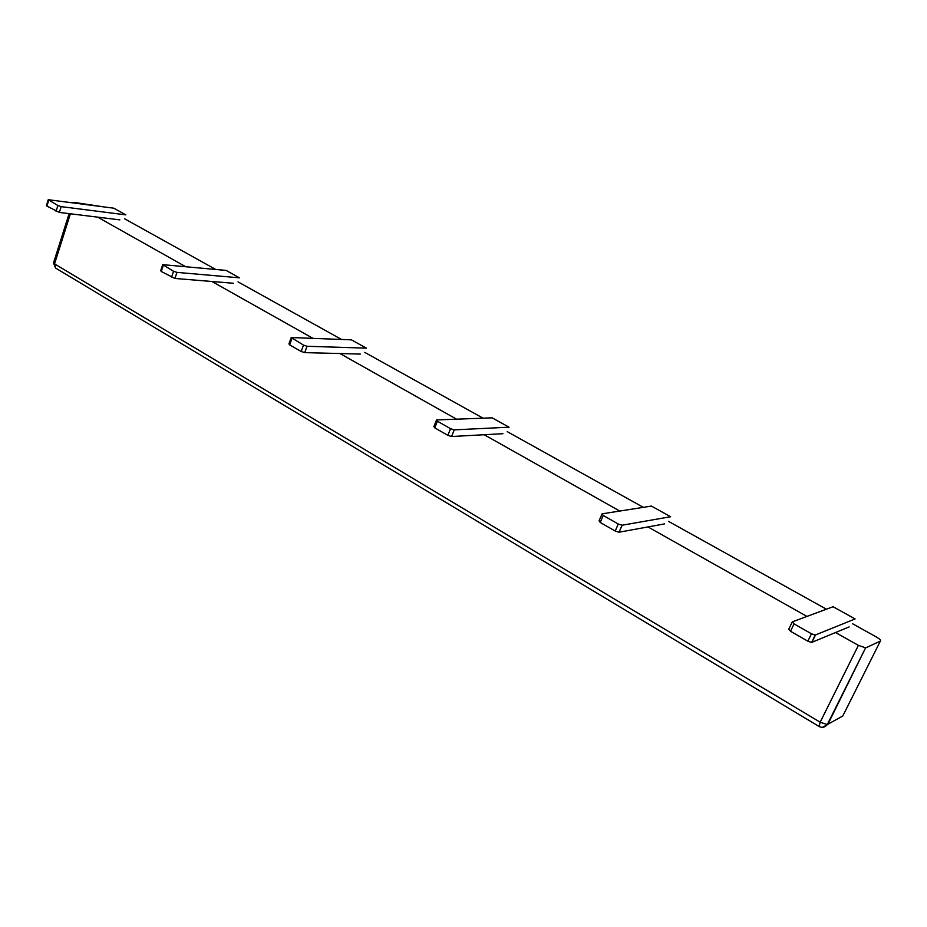 <?xml version="1.0" encoding="UTF-8"?>
<svg xmlns="http://www.w3.org/2000/svg" width="927" height="927" viewBox="0 0 927 927"><rect width="100%" height="100%" fill="white"/><g stroke="black" fill="none" stroke-linecap="round" stroke-linejoin="round"><path stroke-width="1.39" d="M48.181 199.908L46.454 205.47L46.918 206.107L59.363 212.434L119.873 219.873M125.84 214.867L61.182 206.628L57.88 205.527L48.25 199.699L113.812 208.193L125.84 214.867M162.631 264.925L160.695 270.684L161.252 271.484L174.913 278.459L233.43 283.256M239.467 277.822L176.976 272.387L173.546 271.263L162.723 264.647L226.072 270.406L239.467 277.822M291.113 337.915L288.946 343.871L289.618 344.879L301.159 351.472L304.716 352.619L360.302 354.068M366.385 348.146L307.057 346.269L303.5 345.111L291.24 337.544L351.391 339.838L366.385 348.146M436.362 420.406L433.906 426.571L434.763 427.857L447.857 435.354L451.565 436.524L502.955 433.697M509.062 427.196L454.242 429.861L450.534 428.68L437.405 421.217L436.547 419.943L492.144 417.834L509.062 427.196M601.866 514.392L599.074 520.8L600.198 522.446L615.204 531.032L619.016 532.225L664.566 523.894M670.615 516.721L622.11 525.227L618.286 524.01L603.245 515.47L602.11 513.836L651.403 506.072L670.615 516.721M792.11 622.249L788.761 629.19L790.499 631.252L807.846 641.183L811.612 642.446L849.144 626.907M855.088 618.935L815.215 635.065L811.449 633.79L794.045 623.906L792.295 621.855L833.072 606.733L855.088 618.935M835.586 632.538L858.39 645.366L865.609 647.822L827.29 724.566C825.018 727.405 822.272 728.031 819.074 726.478L820.163 722.214L827.29 724.566L842.782 716.015L880.36 641.09C881.137 640.383 879.874 639.062 876.583 637.116L852.678 623.813M826.409 609.201L668.529 521.368M643.326 507.347L507.231 431.634M483.037 418.17L364.774 352.387M341.53 339.456L238.042 281.878M215.701 269.444L124.566 218.749M72.538 202.781L73.986 202.376L102.561 206.721M865.609 647.822L827.811 724.416L822.55 727.336M806.953 616.42L647.973 526.93M619.781 511.055L484.184 434.728M456.559 419.178L339.954 353.535M312.967 338.343L211.97 281.495M185.655 266.686L97.648 217.138M880.36 641.09L866.108 647.706M59.363 212.434L61.182 206.628M56.06 211.333L57.88 205.527M46.918 206.107L48.714 200.313M174.913 278.459L176.976 272.387M171.495 277.335L173.546 271.263M161.252 271.484L163.291 265.435M304.716 352.619L307.057 346.269M301.159 351.472L303.5 345.111M289.618 344.879L291.924 338.54M451.565 436.524L454.242 429.861M447.857 435.354L450.534 428.68M434.763 427.857L437.405 421.217M619.062 532.225L622.144 525.215L619.016 532.225M615.204 531.032L618.286 524.01M600.198 522.446L603.245 515.47M811.867 642.388L815.47 635.007M807.846 641.183L811.449 633.79M790.499 631.252L794.045 623.906M69.119 213.627L53.65 262.538L54.542 263.871L820.163 722.214L858.39 645.366M70.394 213.789L54.542 263.871L55.585 268.054L819.028 726.455M811.612 642.446L815.215 635.065M53.511 262.99L55.585 268.054"/></g></svg>
